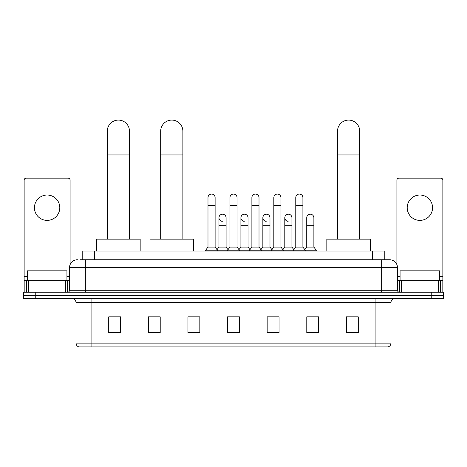 <?xml version="1.0" encoding="UTF-8"?>
<svg xmlns="http://www.w3.org/2000/svg" width="467" height="467" viewBox="0 0 467 467"><rect width="100%" height="100%" fill="white"/><g stroke="black" fill="none" stroke-linecap="round" stroke-linejoin="round"><path stroke-width="0.7" d="M82.776 259.763L82.776 251.048L384.224 251.048L384.224 259.763M80.377 259.763L389.577 259.763A7.921 7.921 0 0 1 397.499 267.684L397.499 290.264C397.604 291.461 398.269 292.12 399.483 292.249M80.196 259.763L85.344 259.763L85.344 267.684L69.501 267.684L69.501 290.264A1.979 1.979 0 0 1 67.517 292.249M77.423 259.763A7.921 7.921 0 0 0 69.501 267.684M35.235 292.249L23.35 292.249L23.35 295.418L35.235 295.418L23.35 295.418L23.35 298.582L35.235 298.582L35.235 295.418L431.765 295.418L35.235 295.418L35.235 292.249L431.765 292.249L431.765 295.418L443.65 295.418L431.765 295.418L431.765 298.582L35.235 298.582M431.765 298.582L443.65 298.582L443.65 292.249L431.765 292.249M397.499 267.684L381.656 267.684L381.656 259.763L389.577 259.763M390.967 343.111C390.856 345.008 389.904 346.275 388.112 346.911L375.118 346.911L375.118 343.111L390.967 343.111L390.967 302.546A3.964 3.964 0 0 1 394.924 298.582M375.118 346.911L78.888 346.911A3.964 3.964 0 0 1 76.033 343.111L76.033 302.546C75.8 300.141 74.481 298.822 72.076 298.582M358.282 332.691L358.282 316.848L346.397 316.848L346.397 332.691L358.282 332.691M318.669 332.691L318.669 316.848L306.784 316.848L306.784 332.691L318.669 332.691M279.056 332.691L279.056 316.848L267.171 316.848L267.171 332.691L279.056 332.691M120.603 332.691L120.603 316.848L108.718 316.848L108.718 332.691L120.603 332.691M160.216 332.691L160.216 316.848L148.331 316.848L148.331 332.691L160.216 332.691M199.829 332.691L199.829 316.848L187.944 316.848L187.944 332.691L199.829 332.691M239.443 332.691L239.443 316.848L227.557 316.848L227.557 332.691L239.443 332.691M306.784 316.93L314.273 316.93M199.829 316.848L187.944 316.93L199.829 316.848M157.519 316.93L160.216 316.93M273.428 316.93L270.381 316.93M229.536 316.93L237.464 316.93M120.603 316.93L108.718 316.93M279.056 316.93L267.171 316.93M358.282 316.93L346.397 316.93M66.927 280.363L66.927 270.854L27.314 270.854L27.314 280.363M47.12 195.037A12.679 12.679 0 0 0 34.441 207.71A12.679 12.679 0 0 0 47.12 220.389A12.679 12.679 0 0 0 59.794 207.71A12.679 12.679 0 0 0 47.12 195.037M65.637 292.249L65.637 280.363L28.598 280.363L28.598 292.249M70.097 264.678L70.097 180.139A1.979 1.979 0 0 0 68.112 178.16L26.123 178.16A1.979 1.979 0 0 0 24.144 180.139L24.144 280.363L28.598 280.363M65.637 280.363L69.501 280.363M24.144 292.249L24.144 280.363M107.293 239.162L107.293 131.18A11.091 11.091 0 0 1 118.385 120.089A11.091 11.091 0 0 1 129.476 131.18A11.091 11.091 0 0 0 118.385 120.089M129.476 239.162L129.476 131.18M140.17 251.048L140.17 239.162L96.593 239.162L96.593 251.048M160.689 239.162L160.689 131.18A11.091 11.091 0 0 1 171.78 120.089A11.091 11.091 0 0 1 182.871 131.18A11.091 11.091 0 0 0 171.78 120.089M182.871 239.162L182.871 131.18M193.572 251.048L193.572 239.162L149.995 239.162L149.995 251.048M337.524 239.162L337.524 131.18A11.091 11.091 0 0 1 348.615 120.089A11.091 11.091 0 0 1 359.707 131.18A11.091 11.091 0 0 0 348.615 120.089M359.707 239.162L359.707 131.18M370.407 251.048L370.407 239.162L326.83 239.162L326.83 251.048M207.99 205.573L215.118 205.573L215.118 247.09L207.99 247.09L207.99 197.652A3.567 3.567 0 0 1 211.779 194.091A3.567 3.567 0 0 1 215.118 197.652A3.567 3.567 0 0 0 211.779 194.091M207.99 247.09L205.614 250.254L205.614 251.048M215.118 247.09L217.494 250.254L205.614 250.254M229.933 247.09L229.933 205.573L237.067 205.573L237.067 247.09L229.933 247.09L227.557 250.254L217.494 250.254L217.494 251.048M229.933 205.573L229.933 197.652A3.567 3.567 0 0 1 233.722 194.091A3.567 3.567 0 0 1 237.067 197.652A3.567 3.567 0 0 0 233.722 194.091M237.067 247.09L239.443 250.254L227.557 250.254L227.557 251.048M251.882 247.09L251.882 205.573L259.01 205.573L259.01 247.09L251.882 247.09L249.506 250.254L239.443 250.254L239.443 251.048M251.882 205.573L251.882 197.652A3.567 3.567 0 0 1 255.671 194.091A3.567 3.567 0 0 1 259.01 197.652A3.567 3.567 0 0 0 255.671 194.091M259.01 247.09L261.386 250.254L249.506 250.254L249.506 251.048M273.825 247.09L273.825 205.573L280.959 205.573L280.959 247.09L273.825 247.09L271.45 250.254L261.386 250.254L261.386 251.048M273.825 205.573L273.825 197.652A3.567 3.567 0 0 1 277.614 194.091A3.567 3.567 0 0 1 280.959 197.652A3.567 3.567 0 0 0 277.614 194.091M280.959 247.09L283.335 250.254L271.45 250.254L271.45 251.048M295.774 247.09L295.774 205.573L302.902 205.573L302.902 247.09L295.774 247.09L293.399 250.254L283.335 250.254L283.335 251.048M295.774 205.573L295.774 197.652A3.567 3.567 0 0 1 299.563 194.091A3.567 3.567 0 0 1 302.902 197.652A3.567 3.567 0 0 0 299.563 194.091M302.902 247.09L305.278 250.254L293.399 250.254L293.399 251.048M313.877 247.09L313.877 225.695L306.743 225.695L306.743 247.09L313.877 247.09L316.252 250.254L305.278 250.254L305.278 251.048M222.304 221.329A3.567 3.567 0 0 1 218.965 217.774A3.567 3.567 0 0 1 222.753 214.213A3.567 3.567 0 0 1 226.092 217.774L226.092 225.695L218.965 225.695L218.965 217.774M226.092 225.695L226.092 247.09L218.965 247.09L218.965 225.695M218.965 247.09L217.038 249.647M226.092 247.09L228.013 249.647M244.247 221.329A3.567 3.567 0 0 1 240.908 217.774A3.567 3.567 0 0 1 244.696 214.213A3.567 3.567 0 0 1 248.035 217.774L248.035 225.695L240.908 225.695L240.908 217.774M248.035 225.695L248.035 247.09L240.908 247.09L240.908 225.695M240.908 247.09L238.987 249.647M248.035 247.09L249.962 249.647M266.196 221.329A3.567 3.567 0 0 1 262.851 217.774A3.567 3.567 0 0 1 266.645 214.213A3.567 3.567 0 0 1 269.984 217.774L269.984 225.695L262.851 225.695L262.851 217.774M269.984 225.695L269.984 247.09L262.851 247.09L262.851 225.695M262.851 247.09L260.93 249.647M269.984 247.09L271.905 249.647M288.139 221.329A3.567 3.567 0 0 1 284.8 217.774A3.567 3.567 0 0 1 288.588 214.213A3.567 3.567 0 0 1 291.928 217.774L291.928 225.695L284.8 225.695L284.8 217.774M291.928 225.695L291.928 247.09L284.8 247.09L284.8 225.695M284.8 247.09L282.879 249.647M291.928 247.09L293.854 249.647M306.743 225.695L306.743 217.774A3.567 3.567 0 0 1 310.537 214.213A3.567 3.567 0 0 1 313.877 217.774L313.877 225.695M306.743 247.09L304.823 249.647M316.252 250.254L316.252 251.048M419.88 195.037A12.679 12.679 0 0 0 407.206 207.71A12.679 12.679 0 0 0 419.88 220.389A12.679 12.679 0 0 0 432.559 207.71A12.679 12.679 0 0 0 419.88 195.037M438.402 292.249L438.402 280.363L401.363 280.363L401.363 292.249M442.856 292.249L442.856 280.363L442.856 292.249M438.402 280.363L442.856 280.363L442.856 180.139A1.979 1.979 0 0 0 440.877 178.16L398.888 178.16A1.979 1.979 0 0 0 396.903 180.139L396.903 264.678M397.499 280.363L401.363 280.363M439.686 280.363L439.686 270.854L400.073 270.854L400.073 280.363M94.661 259.763L94.661 251.048M372.339 259.763L372.339 251.048M85.344 292.249L85.344 290.264L397.499 290.264M69.501 290.264L85.344 290.264L85.344 267.684L381.656 267.684L381.656 292.249M375.118 298.582L375.118 302.546L76.033 302.546M390.967 302.546L375.118 302.546L375.118 343.111L91.882 343.111L91.882 346.911M76.033 343.111L91.882 343.111L91.882 298.582M239.443 332.142L227.557 332.142M199.829 332.142L187.944 332.142M160.216 332.142L148.331 332.142M120.603 332.142L108.718 332.142M279.056 332.142L267.171 332.142M318.669 332.142L306.784 332.142M358.282 332.142L346.397 332.142M69.501 276.4L66.927 276.4M27.314 276.4L24.144 276.4M67.587 280.363L67.587 292.249M24.173 280.363L24.173 292.249M26.648 292.249L26.648 280.363M107.293 154.945L129.476 154.945M160.689 154.945L182.871 154.945M337.524 154.945L359.707 154.945M442.856 276.4L439.686 276.4M400.073 276.4L397.499 276.4M442.827 292.249L442.827 280.363M440.352 280.363L440.352 292.249M399.413 292.249L399.413 280.363M215.118 205.573L215.118 197.652M237.067 205.573L237.067 197.652M259.01 205.573L259.01 197.652M280.959 205.573L280.959 197.652M302.902 205.573L302.902 197.652"/></g></svg>

